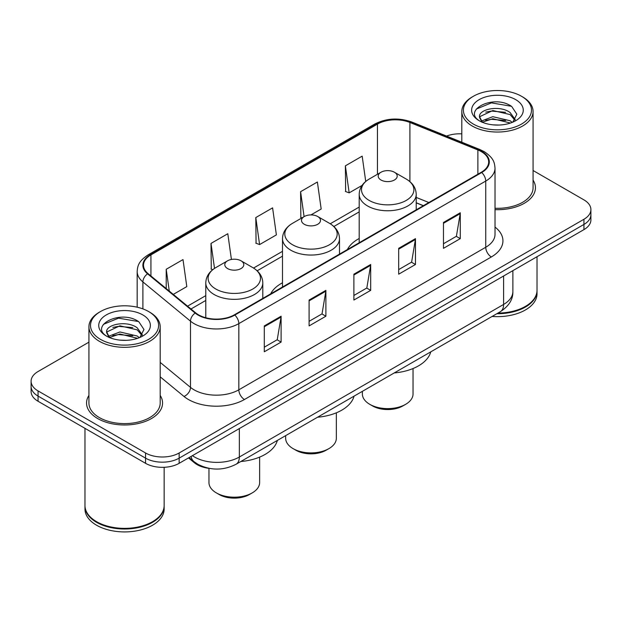 <?xml version="1.0" encoding="UTF-8"?>
<svg xmlns="http://www.w3.org/2000/svg" width="622" height="622" viewBox="0 0 622 622"><rect width="100%" height="100%" fill="white"/><g stroke="black" fill="none" stroke-linecap="round" stroke-linejoin="round"><path stroke-width="0.93" d="M282.497 282.785A41.962 24.227 0 0 0 270.679 293.848M359.197 238.506A41.962 24.227 0 0 0 347.387 249.562M423.302 205.734L416.211 202.865M209.155 468.358A23.753 13.715 180 0 1 194.414 462.784L188.513 457.916M88.93 342.154L38.059 371.521A23.753 13.715 0 0 0 31.1 381.216L31.1 391.565A23.753 13.715 0 0 0 38.059 401.26L145.556 463.32A23.753 13.715 0 0 0 179.152 463.32L583.941 229.619A23.753 13.715 0 0 0 590.9 219.916L590.9 214.745A23.753 13.715 0 0 1 583.941 224.441A23.753 13.715 0 0 0 590.9 214.745L590.9 209.575A23.753 13.715 0 0 0 583.941 199.88L533.07 170.506M31.1 381.216A23.753 13.715 0 0 0 38.059 390.919L145.556 452.979A23.753 13.715 0 0 0 179.152 452.979L179.152 458.15L583.941 224.441L179.152 458.15A23.753 13.715 0 0 1 145.556 458.15A23.753 13.715 0 0 0 179.152 458.15L179.152 463.32M38.059 390.919L38.059 396.09L145.556 458.15L38.059 396.09A23.753 13.715 0 0 1 31.1 386.386A23.753 13.715 0 0 0 38.059 396.09L38.059 401.26M88.93 395.405A38.004 21.941 0 0 0 86.551 403.04A38.004 21.941 0 0 0 97.685 418.552A38.004 21.941 0 0 0 139.103 423.31A38.004 21.941 0 0 0 162.567 403.04A38.004 21.941 0 0 0 160.188 395.405A38.004 21.941 0 0 1 162.567 403.04A38.004 21.941 0 0 1 139.103 423.31A38.004 21.941 0 0 1 97.685 418.552A38.004 21.941 0 0 1 86.551 403.04A38.004 21.941 0 0 1 88.93 395.405M481.257 151.581A25.339 14.625 180 0 1 488.682 161.93A25.339 14.625 180 0 1 481.257 172.271L234.354 314.825A25.339 14.625 180 0 1 195.681 312.866L148.09 273.626A25.339 14.625 180 0 1 143.503 265.236A25.339 14.625 180 0 1 150.928 254.896L377.461 124.105A25.339 14.625 180 0 1 409.906 122.464L477.875 149.941A25.339 14.625 180 0 1 481.257 151.581M481.708 151.325A25.968 14.998 0 0 0 478.24 149.645L410.271 122.169A25.968 14.998 0 0 0 377.01 123.848L150.477 254.639A25.968 14.998 0 0 0 147.57 273.835L195.16 313.076A25.968 14.998 0 0 0 234.797 315.082L481.708 172.527A25.968 14.998 0 0 0 481.708 151.325M264.303 325.912L264.303 351.772L281.105 342.077L281.105 316.217L264.303 325.912M264.303 347.185L277.241 339.713L281.035 317.072A6.337 3.654 -120 0 0 281.105 316.217M277.132 339.783L281.105 342.077M309.095 300.053L309.095 325.912L325.889 316.217L325.889 290.357L309.095 300.053M309.095 321.325L322.033 313.853L325.827 291.213A6.337 3.654 -120 0 0 325.889 290.357M321.916 313.923L325.889 316.217M443.47 222.474L443.47 248.333L460.264 238.638L460.264 212.778L443.47 222.474M443.47 243.746L456.408 236.274L460.194 213.634A6.337 3.654 -120 0 0 460.264 212.778M456.291 236.344L460.264 238.638M398.679 248.333L398.679 274.193L415.473 264.498L415.473 238.638L398.679 248.333M398.679 269.606L411.616 262.134L415.403 239.493A6.337 3.654 -120 0 0 415.473 238.638M411.5 262.204L415.473 264.498M353.887 274.193L353.887 300.053L370.681 290.357L370.681 264.498L353.887 274.193M353.887 295.466L366.825 287.994L370.619 265.353A6.337 3.654 -120 0 0 370.681 264.498M366.708 288.064L370.681 290.357M495.019 209.653A38.004 21.941 0 0 0 535.449 187.758A38.004 21.941 0 0 0 533.07 180.123A38.004 21.941 0 0 1 535.449 187.758A38.004 21.941 0 0 1 495.019 209.653M179.152 452.979L583.941 219.271A23.753 13.715 0 0 0 590.9 209.575M461.812 133.854A23.753 13.715 0 0 0 446.565 136.07M173.289 294.4L186.802 286.602L183.008 259.584L166.214 269.279L166.214 288.577M310.961 214.917L321.177 209.023L317.383 182.005L300.589 191.7L300.854 217.405M365.728 181.453L362.175 156.145L345.373 165.841L345.645 191.545M231.415 259.46L227.8 233.724L211.006 243.42L211.278 269.124M255.797 217.56L259.584 244.578L276.386 234.883L272.591 207.865L255.797 217.56L256.07 243.264M259.584 244.578L255.797 243.163M302.012 217.832L300.589 217.303M300.589 191.7L304.088 216.635M345.373 165.841L349.167 192.859L362.066 185.418M349.167 192.859L345.373 191.444M212.747 269.668L211.006 269.023M211.006 243.42L214.512 268.401M166.214 269.279L169.277 291.096M473.365 124.073A34.047 19.655 0 0 0 521.516 124.073A34.047 19.655 0 0 0 521.516 96.278L522.635 96.923A35.633 20.573 0 0 1 533.07 111.47A35.633 20.573 0 0 1 511.074 130.472A35.633 20.573 0 0 1 472.246 126.017A35.633 20.573 0 0 1 461.812 111.47A35.633 20.573 0 0 1 472.246 96.923L473.365 96.278A34.047 19.655 0 0 0 473.365 124.073M495.019 208.277A35.633 20.573 0 0 0 533.07 187.758L533.07 111.47M497.927 313.084A39.59 22.858 0 0 0 525.434 306.389A39.59 22.858 0 0 0 537.027 290.225L537.027 256.699M497.756 313.177A39.194 22.625 0 0 0 525.155 306.553A39.194 22.625 0 0 0 525.295 306.467M496.807 313.729A39.59 22.858 0 0 0 537.027 290.871A39.59 22.858 0 0 0 537.027 290.552M492.119 316.435A39.59 22.858 0 0 0 537.027 293.778L537.027 290.871M493.114 124.874L499.147 125.045M481.28 121.08L492.811 116.687L510.094 120.73L512.194 122.41M482.338 122.192L492.811 118.74L510.475 123.039M479.539 116.749L482.501 122.332M479.578 117.301C477.649 109.332 499.489 104.597 510.094 112.52L515.241 119.618M479.655 117.799L480.153 116.47L492.811 110.529L510.094 114.572L514.837 120.155M512.8 122.153L516.843 114.215L511.727 106.502C493.619 93.487 461.423 110.646 480.013 121.166L480.106 121.22M515.7 99.637A25.821 14.905 0 0 0 479.189 99.637A25.821 14.905 0 0 0 479.189 120.715A25.821 14.905 0 0 0 515.7 120.715A25.821 14.905 0 0 0 515.7 99.637M482.081 122.347L479.616 117.597M522.635 96.923L521.516 96.278A34.047 19.655 0 0 0 473.365 96.278M476.242 109.099L491.403 102.871L511.377 106.269M485.712 112.115L491.403 111.081L505.663 112.31M485.712 120.326L491.403 119.292L505.663 120.52M362.369 391.347L362.369 393.99A25.339 14.625 0 0 0 369.787 404.331L372.586 405.948A21.381 12.339 0 0 0 402.823 405.948L405.622 404.331A25.339 14.625 0 0 0 413.039 393.99L413.039 368.535M372.586 405.948L369.787 404.331A25.339 14.625 0 0 0 405.622 404.331M380.983 179.999A9.501 5.489 0 0 0 394.426 179.999A9.501 5.489 0 0 0 394.426 172.24L406.22 179.05A26.186 15.115 0 0 1 406.22 200.432A26.186 15.115 0 0 1 369.188 200.432A26.186 15.115 0 0 1 369.188 179.05C362.743 182.884 359.407 187.968 359.197 194.313A28.503 16.46 0 0 0 367.548 205.952A28.503 16.46 0 0 0 398.609 209.513A28.503 16.46 0 0 0 416.211 194.313C416.001 187.968 412.666 182.884 406.22 179.05L394.426 172.24A9.501 5.489 0 0 0 380.983 172.24A9.501 5.489 0 0 0 380.983 179.999M394.231 372.943A43.548 25.144 0 0 0 430.758 351.858M285.661 435.625L285.661 438.277A25.339 14.625 0 0 0 293.086 448.618L295.885 450.235A21.381 12.339 0 0 0 326.115 450.235L328.914 448.618A25.339 14.625 0 0 0 336.339 438.277L336.339 412.821M295.885 450.235L293.086 448.618A25.339 14.625 0 0 0 328.914 448.618M304.282 224.285A9.501 5.489 0 0 0 317.718 224.285A9.501 5.489 0 0 0 317.718 216.526L329.512 223.337A26.186 15.115 0 0 0 329.512 223.337A26.186 15.115 0 0 1 329.512 244.718A26.186 15.115 0 0 1 292.488 244.718A26.186 15.115 0 0 1 292.48 223.337C286.034 227.162 282.707 232.255 282.497 238.599A28.503 16.46 0 0 0 290.847 250.231A28.503 16.46 0 0 0 321.908 253.799A28.503 16.46 0 0 0 339.503 238.599C339.293 232.255 335.966 227.162 329.52 223.337L317.718 216.526A9.501 5.489 0 0 0 304.282 216.526A9.501 5.489 0 0 0 304.282 224.285M317.531 417.23A43.548 25.144 0 0 0 354.058 396.144M208.961 468.335L208.961 482.555A25.339 14.625 0 0 0 216.378 492.904L219.177 494.521A21.381 12.339 0 0 0 249.414 494.521L252.213 492.904A25.339 14.625 0 0 0 259.631 482.555L259.631 457.108M219.177 494.521L216.378 492.904A25.339 14.625 0 0 0 252.213 492.904M227.574 268.564A9.501 5.489 0 0 0 241.017 268.564A9.501 5.489 0 0 0 241.017 260.805L252.812 267.623A26.186 15.115 0 0 1 252.812 288.997A26.186 15.115 0 0 1 215.78 288.997A26.186 15.115 0 0 1 215.78 267.623C209.334 271.449 205.999 276.533 205.789 282.878A28.503 16.46 0 0 0 214.139 294.517A28.503 16.46 0 0 0 245.208 298.086A28.503 16.46 0 0 0 262.803 282.878C262.593 276.533 259.257 271.449 252.812 267.623L241.017 260.805A9.501 5.489 0 0 0 227.574 260.805A9.501 5.489 0 0 0 227.574 268.564M240.831 461.516A43.548 25.144 0 0 0 277.35 440.43M100.484 339.355A34.047 19.655 0 0 0 148.635 339.355A34.047 19.655 0 0 0 148.635 311.56L149.754 312.205A35.633 20.573 0 0 1 160.188 326.752A35.633 20.573 0 0 1 138.193 345.754A35.633 20.573 0 0 1 99.364 341.299A35.633 20.573 0 0 1 88.93 326.752A35.633 20.573 0 0 1 99.364 312.205L100.484 311.56A34.047 19.655 0 0 0 100.484 339.355M88.93 326.752L88.93 403.04A35.633 20.573 0 0 0 99.364 417.58A35.633 20.573 0 0 0 138.193 422.043A35.633 20.573 0 0 0 160.188 403.04L160.188 326.752M152.413 521.749A39.194 22.625 0 0 1 152.273 521.835A39.194 22.625 0 0 1 96.845 521.835L96.566 521.671A39.59 22.858 0 0 0 152.553 521.671A39.59 22.858 0 0 0 164.146 505.507L164.146 467.301M84.973 505.834A39.59 22.858 0 0 0 84.973 506.152A39.59 22.858 0 0 0 96.566 522.317A39.59 22.858 0 0 0 139.709 527.269A39.59 22.858 0 0 0 164.146 506.152A39.59 22.858 0 0 0 164.146 505.834M84.973 506.152L84.973 509.06A39.59 22.858 0 0 0 96.566 525.225A39.59 22.858 0 0 0 139.709 530.177A39.59 22.858 0 0 0 164.146 509.06L164.146 506.152M120.233 340.148L126.266 340.327M108.399 336.362L119.929 331.969L137.213 336.012L139.312 337.692M109.456 337.474L119.929 334.022L137.594 338.321M106.657 332.031L109.62 337.614M106.696 332.583C104.768 324.614 126.608 319.879 137.213 327.802L142.36 334.9M106.774 333.073L107.272 331.744L119.929 325.811L137.213 329.854L141.956 335.437M139.919 337.435L143.962 329.497L138.846 321.784C120.738 308.769 88.542 325.92 107.132 336.448L107.225 336.502M142.811 314.919A25.821 14.905 0 0 0 106.3 314.919A25.821 14.905 0 0 0 106.3 335.997A25.821 14.905 0 0 0 142.811 335.997A25.821 14.905 0 0 0 142.811 314.919M109.2 337.622L106.735 332.879M84.973 428.34L84.973 505.507A39.59 22.858 0 0 0 96.566 521.671L96.845 521.835M149.754 312.205L148.635 311.56A34.047 19.655 0 0 0 100.484 311.56M103.361 324.373L118.514 318.153L138.496 321.551M112.831 327.397L118.514 326.363L132.781 327.592M112.831 335.608L118.514 334.574L132.781 335.802M194.414 461.967L194.414 462.784M192.416 455.662A31.675 18.287 0 0 0 194.546 457.022A31.675 18.287 0 0 0 239.338 457.022L503.602 304.446A31.675 18.287 0 0 0 512.878 291.516C513.111 299.376 508.92 306.102 500.321 311.7L236.057 464.269A15.838 9.143 60 0 0 239.338 457.022L239.338 428.574M503.602 276.005L503.602 304.446A15.838 9.143 60 0 1 500.321 311.7M191.133 456.4A15.838 10.59 129.5 0 0 193.893 461.555L189.08 457.59M583.941 229.619L583.941 219.271M145.556 463.32L145.556 452.979M495.019 227.084A39.59 22.858 180 0 1 491.341 256.964L244.43 399.511A7.915 4.572 60 0 1 238.832 389.815L485.743 247.268A31.675 18.287 0 0 0 495.019 234.338L495.019 168.134A31.675 18.287 180 0 1 485.743 181.064A7.915 4.572 -120 0 0 481.708 172.527M244.43 399.511A39.59 22.858 180 0 1 188.443 399.511A39.59 22.858 180 0 1 184.003 396.463L160.188 376.823M195.16 313.076A7.915 5.295 129.5 0 0 190.495 321.17L190.495 387.374A31.675 18.287 0 0 0 194.041 389.815A31.675 18.287 0 0 0 238.832 389.815L238.832 323.611A31.675 18.287 180 0 1 190.495 321.17L142.897 281.929A31.675 18.287 180 0 1 137.174 271.441L137.174 307.198M495.019 168.134C494.506 162.692 494 158.167 484.103 151.581L479.935 149.56A7.915 3.709 112 0 0 478.24 149.645M479.935 149.56L411.966 122.083C398.85 117.441 386.402 118.118 374.623 124.105A7.915 4.572 60 0 1 377.01 123.848M150.477 254.639A7.915 4.572 -120 0 0 148.09 254.888C138.488 261.186 137.61 265.928 137.174 271.441M147.57 273.835A7.915 5.295 129.5 0 0 142.897 281.929L142.897 308.893M411.966 122.083A7.915 3.709 112 0 0 410.271 122.169M234.797 315.082A7.915 4.572 60 0 1 238.832 323.611L485.743 181.064L485.743 247.268A7.915 4.572 60 0 0 491.341 256.964M160.188 362.393L190.495 387.374A7.915 5.295 -50.5 0 1 184.003 396.463M150.928 254.896L150.928 275.966M477.875 149.941L477.875 174.222M409.906 122.464L409.906 181.64M428.846 202.531L416.211 197.423M377.461 124.105L377.461 174.277M359.197 207.056L330.251 223.772M282.497 251.342L253.543 268.059M205.789 295.629L187.549 306.164M353.887 275.01L370.619 265.353M398.679 249.15L415.403 239.493M443.47 223.29L460.194 213.634M309.095 300.869L325.827 291.213M264.303 326.729L281.035 317.072M236.057 464.269C223.314 470.675 210.57 470.675 197.827 464.269L193.893 461.555M512.878 291.516L512.878 270.648M374.623 124.105L148.09 254.888M359.197 211.877L333.858 226.509M282.497 256.163L257.158 270.795M205.789 300.449L190.985 308.994M423.419 205.664L416.211 202.749M461.812 142.228L461.812 111.47M416.211 209.832L416.211 194.313M359.197 242.743L359.197 194.313M380.983 172.24L369.188 179.05M339.503 254.11L339.503 238.599M282.497 287.03L282.497 238.599M304.282 216.526L292.48 223.337M262.803 298.397L262.803 282.878M205.789 317.756L205.789 282.878M227.574 260.805L215.78 267.623"/></g></svg>
